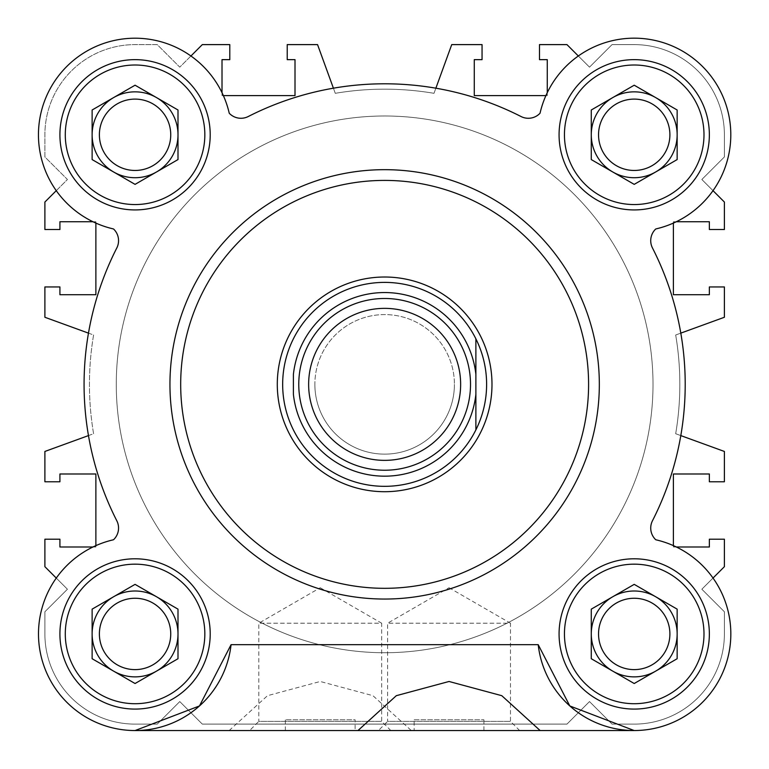 <?xml version="1.0" encoding="UTF-8"?>
<svg xmlns="http://www.w3.org/2000/svg" width="769" height="769" viewBox="0 0 769 769"><rect width="100%" height="100%" fill="white"/><g stroke="black" fill="none" stroke-linecap="round" stroke-linejoin="round"><path stroke-width="0.58" stroke-dasharray="3.85 2.88" d="M277.292 384.365A107.343 107.343 0 0 1 384.635 277.013A107.343 107.343 0 0 1 491.987 384.365A107.343 107.343 0 0 0 384.635 277.013A107.343 107.343 0 0 0 277.292 384.365A107.343 107.343 0 0 0 384.635 491.708A107.343 107.343 0 0 0 491.987 384.365A107.343 107.343 0 0 1 384.635 491.708A107.343 107.343 0 0 1 277.292 384.365A107.343 107.343 0 0 0 384.635 491.708A107.343 107.343 0 0 0 491.987 384.365A107.343 107.343 0 0 0 384.635 277.013A107.343 107.343 0 0 0 277.292 384.365M180.686 384.365A203.958 203.958 0 0 0 384.635 588.314A203.958 203.958 0 0 0 588.593 384.365A203.958 203.958 0 0 0 384.635 180.407A203.958 203.958 0 0 0 180.686 384.365M653.006 384.365A268.362 268.362 0 0 1 384.635 652.727A268.362 268.362 0 0 1 116.273 384.365A268.362 268.362 0 0 1 384.635 115.994A268.362 268.362 0 0 1 653.006 384.365A268.362 268.362 0 0 1 384.635 652.727A268.362 268.362 0 0 1 116.273 384.365A268.362 268.362 0 0 1 384.635 115.994A268.362 268.362 0 0 1 653.006 384.365A268.362 268.362 0 0 0 384.635 115.994A268.362 268.362 0 0 0 116.273 384.365A268.362 268.362 0 0 1 384.635 115.994A268.362 268.362 0 0 1 653.006 384.365A268.362 268.362 0 0 1 384.635 652.727A268.362 268.362 0 0 1 116.273 384.365A268.362 268.362 0 0 0 384.635 652.727A268.362 268.362 0 0 0 653.006 384.365A268.362 268.362 0 0 1 384.635 652.727A268.362 268.362 0 0 1 116.273 384.365A268.362 268.362 0 0 0 384.635 652.727A268.362 268.362 0 0 0 653.006 384.365A268.362 268.362 0 0 0 384.635 115.994A268.362 268.362 0 0 0 116.273 384.365A268.362 268.362 0 0 1 384.635 115.994A268.362 268.362 0 0 1 653.006 384.365A268.362 268.362 0 0 1 384.635 652.727A268.362 268.362 0 0 1 116.273 384.365A268.362 268.362 0 0 0 384.635 652.727A268.362 268.362 0 0 0 653.006 384.365A268.362 268.362 0 0 0 384.635 115.994A268.362 268.362 0 0 0 116.273 384.365A268.362 268.362 0 0 1 384.635 115.994A268.362 268.362 0 0 1 653.006 384.365M169.949 384.365A214.695 214.695 0 0 0 384.635 599.051A214.695 214.695 0 0 0 599.33 384.365A214.695 214.695 0 0 0 384.635 169.67A214.695 214.695 0 0 0 169.949 384.365A214.695 214.695 0 0 0 384.635 599.051A214.695 214.695 0 0 0 599.33 384.365A214.695 214.695 0 0 0 384.635 169.67A214.695 214.695 0 0 0 169.949 384.365A214.695 214.695 0 0 0 384.635 599.051A214.695 214.695 0 0 0 599.33 384.365A214.695 214.695 0 0 0 384.635 169.67A214.695 214.695 0 0 0 169.949 384.365M650.728 528.063A16.101 16.101 0 0 0 655.438 539.444L655.534 539.54A1.077 1.077 0 0 0 656.053 539.828A96.615 96.615 0 0 1 634.214 730.55L135.065 730.55A96.615 96.615 0 0 1 113.226 539.828A1.077 1.077 0 0 0 113.735 539.54L113.995 539.242A16.101 16.101 0 0 0 116.878 520.901A300.564 300.564 0 0 1 116.801 247.974A16.101 16.101 0 0 0 113.841 229.277L113.735 229.181A1.077 1.077 0 0 0 113.226 228.893A96.615 96.615 0 0 1 124.069 38.796A96.615 96.615 0 0 1 229.172 112.947A1.077 1.077 0 0 0 229.46 113.466L229.556 113.562A16.101 16.101 0 0 0 248.243 116.523A300.564 300.564 0 0 1 521.026 116.523A16.101 16.101 0 0 0 539.723 113.562L539.819 113.466A1.077 1.077 0 0 0 540.107 112.947A96.615 96.615 0 0 1 730.55 127.452A96.615 96.615 0 0 1 656.053 228.893A1.077 1.077 0 0 0 655.534 229.181L655.438 229.277A16.101 16.101 0 0 0 652.477 247.974A300.564 300.564 0 0 1 652.477 520.757A16.101 16.101 0 0 0 650.728 528.063M519.661 730.55L510.472 721.36L510.472 623.207L387.614 623.207L387.614 721.36L510.472 721.36L387.614 721.36L378.425 730.55L519.661 730.55L378.425 730.55M355.115 730.55L285.347 730.55L355.115 730.55L355.115 719.813L285.347 719.813L355.115 719.813M285.347 730.55L285.347 719.813M709.354 134.786A75.141 75.141 0 0 0 634.214 59.646A75.141 75.141 0 0 0 559.073 134.786A75.141 75.141 0 0 0 634.214 209.927A75.141 75.141 0 0 0 709.354 134.786A75.141 75.141 0 0 0 634.214 59.646A75.141 75.141 0 0 0 559.073 134.786A75.141 75.141 0 0 1 634.214 59.646A75.141 75.141 0 0 1 709.354 134.786A75.141 75.141 0 0 1 634.214 209.927A75.141 75.141 0 0 1 559.073 134.786A75.141 75.141 0 0 0 634.214 209.927A75.141 75.141 0 0 0 709.354 134.786M210.206 633.935A75.141 75.141 0 0 0 135.065 558.794A75.141 75.141 0 0 0 59.915 633.935A75.141 75.141 0 0 0 135.065 709.085A75.141 75.141 0 0 0 210.206 633.935A75.141 75.141 0 0 0 135.065 558.794A75.141 75.141 0 0 0 59.915 633.935A75.141 75.141 0 0 1 135.065 558.794A75.141 75.141 0 0 1 210.206 633.935A75.141 75.141 0 0 1 135.065 709.085A75.141 75.141 0 0 1 59.915 633.935A75.141 75.141 0 0 0 135.065 709.085A75.141 75.141 0 0 0 210.206 633.935M709.354 633.935A75.141 75.141 0 0 0 634.214 558.794A75.141 75.141 0 0 0 559.073 633.935A75.141 75.141 0 0 0 634.214 709.085A75.141 75.141 0 0 0 709.354 633.935A75.141 75.141 0 0 0 634.214 558.794A75.141 75.141 0 0 0 559.073 633.935A75.141 75.141 0 0 1 634.214 558.794A75.141 75.141 0 0 1 709.354 633.935A75.141 75.141 0 0 1 634.214 709.085A75.141 75.141 0 0 1 559.073 633.935A75.141 75.141 0 0 0 634.214 709.085A75.141 75.141 0 0 0 709.354 633.935M210.206 134.786A75.141 75.141 0 0 0 135.065 59.646A75.141 75.141 0 0 0 59.915 134.786A75.141 75.141 0 0 0 135.065 209.927A75.141 75.141 0 0 0 210.206 134.786A75.141 75.141 0 0 0 135.065 59.646A75.141 75.141 0 0 0 59.915 134.786A75.141 75.141 0 0 1 135.065 59.646A75.141 75.141 0 0 1 210.206 134.786A75.141 75.141 0 0 1 135.065 209.927A75.141 75.141 0 0 1 59.915 134.786A75.141 75.141 0 0 0 135.065 209.927A75.141 75.141 0 0 0 210.206 134.786M449.048 587.737L510.472 623.207L387.614 623.207L449.048 587.737M564.446 134.786A69.777 69.777 0 0 0 634.214 204.554A69.777 69.777 0 0 0 703.991 134.786A69.777 69.777 0 0 0 634.214 65.009A69.777 69.777 0 0 0 564.446 134.786A69.777 69.777 0 0 0 634.214 204.554A69.777 69.777 0 0 0 703.991 134.786A69.777 69.777 0 0 0 634.214 65.009A69.777 69.777 0 0 0 564.446 134.786A69.777 69.777 0 0 0 634.214 204.554A69.777 69.777 0 0 0 703.991 134.786A69.777 69.777 0 0 0 634.214 65.009A69.777 69.777 0 0 0 564.446 134.786M65.288 633.935A69.777 69.777 0 0 0 135.065 703.712A69.777 69.777 0 0 0 204.833 633.935A69.777 69.777 0 0 0 135.065 564.167A69.777 69.777 0 0 0 65.288 633.935A69.777 69.777 0 0 0 135.065 703.712A69.777 69.777 0 0 0 204.833 633.935A69.777 69.777 0 0 0 135.065 564.167A69.777 69.777 0 0 0 65.288 633.935A69.777 69.777 0 0 0 135.065 703.712A69.777 69.777 0 0 0 204.833 633.935A69.777 69.777 0 0 0 135.065 564.167A69.777 69.777 0 0 0 65.288 633.935M564.446 633.935A69.777 69.777 0 0 0 634.214 703.712A69.777 69.777 0 0 0 703.991 633.935A69.777 69.777 0 0 0 634.214 564.167A69.777 69.777 0 0 0 564.446 633.935A69.777 69.777 0 0 0 634.214 703.712A69.777 69.777 0 0 0 703.991 633.935A69.777 69.777 0 0 0 634.214 564.167A69.777 69.777 0 0 0 564.446 633.935A69.777 69.777 0 0 0 634.214 703.712A69.777 69.777 0 0 0 703.991 633.935A69.777 69.777 0 0 0 634.214 564.167A69.777 69.777 0 0 0 564.446 633.935M65.288 134.786A69.777 69.777 0 0 0 135.065 204.554A69.777 69.777 0 0 0 204.833 134.786A69.777 69.777 0 0 0 135.065 65.009A69.777 69.777 0 0 0 65.288 134.786A69.777 69.777 0 0 0 135.065 204.554A69.777 69.777 0 0 0 204.833 134.786A69.777 69.777 0 0 0 135.065 65.009A69.777 69.777 0 0 0 65.288 134.786A69.777 69.777 0 0 0 135.065 204.554A69.777 69.777 0 0 0 204.833 134.786A69.777 69.777 0 0 0 135.065 65.009A69.777 69.777 0 0 0 65.288 134.786M669.895 134.786A35.672 35.672 0 0 0 634.214 99.105A35.672 35.672 0 0 0 598.542 134.786A35.672 35.672 0 0 0 634.214 170.458A35.672 35.672 0 0 0 669.895 134.786A35.672 35.672 0 0 1 634.214 170.458A35.672 35.672 0 0 1 598.542 134.786A35.672 35.672 0 0 1 634.214 99.105A35.672 35.672 0 0 1 669.895 134.786A35.672 35.672 0 0 1 634.214 170.458A35.672 35.672 0 0 1 598.542 134.786A35.672 35.672 0 0 1 634.214 99.105A35.672 35.672 0 0 1 669.895 134.786M170.737 633.935A35.672 35.672 0 0 0 135.065 598.263A35.672 35.672 0 0 0 99.384 633.935A35.672 35.672 0 0 0 135.065 669.616A35.672 35.672 0 0 0 170.737 633.935A35.672 35.672 0 0 1 135.065 669.616A35.672 35.672 0 0 1 99.384 633.935A35.672 35.672 0 0 1 135.065 598.263A35.672 35.672 0 0 1 170.737 633.935A35.672 35.672 0 0 1 135.065 669.616A35.672 35.672 0 0 1 99.384 633.935A35.672 35.672 0 0 1 135.065 598.263A35.672 35.672 0 0 1 170.737 633.935M669.895 633.935A35.672 35.672 0 0 0 634.214 598.263A35.672 35.672 0 0 0 598.542 633.935A35.672 35.672 0 0 0 634.214 669.616A35.672 35.672 0 0 0 669.895 633.935A35.672 35.672 0 0 1 634.214 669.616A35.672 35.672 0 0 1 598.542 633.935A35.672 35.672 0 0 1 634.214 598.263A35.672 35.672 0 0 1 669.895 633.935A35.672 35.672 0 0 1 634.214 669.616A35.672 35.672 0 0 1 598.542 633.935A35.672 35.672 0 0 1 634.214 598.263A35.672 35.672 0 0 1 669.895 633.935M170.737 134.786A35.672 35.672 0 0 0 135.065 99.105A35.672 35.672 0 0 0 99.384 134.786A35.672 35.672 0 0 0 135.065 170.458A35.672 35.672 0 0 0 170.737 134.786A35.672 35.672 0 0 1 135.065 170.458A35.672 35.672 0 0 1 99.384 134.786A35.672 35.672 0 0 1 135.065 99.105A35.672 35.672 0 0 1 170.737 134.786A35.672 35.672 0 0 1 135.065 170.458A35.672 35.672 0 0 1 99.384 134.786A35.672 35.672 0 0 1 135.065 99.105A35.672 35.672 0 0 1 170.737 134.786M113.841 539.444L113.735 539.54A1.077 1.077 0 0 1 113.264 539.819A96.615 96.615 0 0 0 38.45 633.935A96.615 96.615 0 0 1 113.264 539.819A1.077 1.077 0 0 0 113.706 539.55L113.995 539.242A16.101 16.101 0 0 0 116.878 520.901A300.564 300.564 0 0 1 116.878 247.82A300.564 300.564 0 0 0 116.801 520.757A16.101 16.101 0 0 1 113.841 539.444M591.274 134.786L591.274 109.996L634.214 85.205L677.153 109.996L677.153 159.577L634.214 184.368L591.274 159.577L591.274 109.996L591.274 159.577L634.214 184.368L677.153 159.577L677.153 109.996L634.214 85.205L591.274 109.996L612.749 97.596A42.939 42.939 0 0 0 612.749 171.968L591.274 159.577L591.274 134.786M92.126 633.935L92.126 609.144L135.065 584.363L177.995 609.144L177.995 658.725L135.065 683.516L92.126 658.725L92.126 609.144L92.126 658.725L135.065 683.516L177.995 658.725L177.995 609.144L135.065 584.363L113.591 596.754A42.939 42.939 0 0 0 113.591 671.126L92.126 658.725L92.126 633.935M591.274 633.935L591.274 609.144L634.214 584.363L677.153 609.144L677.153 658.725L634.214 683.516L591.274 658.725L591.274 609.144L591.274 658.725L634.214 683.516L677.153 658.725L677.153 609.144L634.214 584.363L591.274 609.144L612.749 596.754A42.939 42.939 0 0 0 612.749 671.126L591.274 658.725L591.274 633.935M92.126 134.786L92.126 109.996L135.065 85.205L177.995 109.996L177.995 159.577L135.065 184.368L92.126 159.577L92.126 109.996L92.126 159.577L135.065 184.368L177.995 159.577L177.995 109.996L135.065 85.205L92.126 109.996L113.591 97.596A42.939 42.939 0 0 0 113.591 171.968L92.126 159.577L92.126 134.786M680.805 333.131L675.682 334.996A295.2 295.2 0 0 1 675.682 433.726L680.805 435.59M676.326 221.732L673.394 221.732L673.394 294.729L709.354 294.729L709.354 286.943L724.388 286.943L724.388 317.27L675.682 334.996A295.2 295.2 0 0 1 675.682 433.726L724.388 451.451L724.388 481.779L709.354 481.779L709.354 473.992L673.394 473.992L673.394 546.99L676.326 546.99M56.252 190.674L67.432 179.494L44.89 156.953L44.89 134.786A90.175 90.175 0 0 1 135.065 44.612L157.232 44.612L179.773 67.153L190.952 55.983M95.875 223.097L95.875 221.732L92.953 221.732M88.473 435.59L93.597 433.726A295.2 295.2 0 0 1 93.597 334.996L88.473 333.131M92.953 546.99L95.875 546.99L95.875 545.634M713.017 578.048L701.847 589.227L724.388 611.768L724.388 633.935A90.175 90.175 0 0 1 634.214 724.11L612.047 724.11L589.506 701.568L566.974 724.1L202.305 724.1L179.773 701.568L157.232 724.11L135.065 724.11A90.175 90.175 0 0 1 44.89 633.935L44.89 611.768L67.432 589.227L56.252 578.048M673.394 545.634L673.394 546.99L709.354 546.99L709.354 539.204L724.388 539.204L724.388 566.686L701.847 589.227L724.388 611.768L724.388 633.935A90.175 90.175 0 0 1 634.214 724.11L612.047 724.11L589.506 701.568L566.974 724.1L202.305 724.1L179.773 701.568L157.232 724.11L135.065 724.11A90.175 90.175 0 0 1 44.89 633.935L44.89 611.768L67.432 589.227L44.89 566.686L44.89 539.204L59.915 539.204L59.915 546.99L95.875 546.99L95.875 473.992L59.915 473.992L59.915 481.779L44.89 481.779L44.89 451.451L93.597 433.726A295.2 295.2 0 0 1 93.597 334.996L44.89 317.27L44.89 286.943L59.915 286.943L59.915 294.729L95.875 294.729L95.875 221.732L59.915 221.732L59.915 229.518L44.89 229.518L44.89 202.036L67.432 179.494L44.89 156.953L44.89 134.786A90.175 90.175 0 0 1 135.065 44.612L157.232 44.612L179.773 67.153L202.314 44.612L229.796 44.612L229.796 59.646L222.01 59.646L222.01 95.606L223.366 95.606M578.326 55.983L589.506 67.153L612.047 44.612L634.214 44.612A90.175 90.175 0 0 1 724.388 134.786L724.388 156.953L701.847 179.494L724.388 202.036L724.388 229.518L709.354 229.518L709.354 221.732L673.394 221.732L673.394 223.097M545.903 95.606L547.268 95.606L547.268 59.646L539.482 59.646L539.482 44.612L566.964 44.612L589.506 67.153L612.047 44.612L634.214 44.612A90.175 90.175 0 0 1 724.388 134.786L724.388 156.953L701.847 179.494L713.017 190.674M333.41 88.195L335.274 93.318A295.2 295.2 0 0 1 434.004 93.318L451.73 44.612L482.057 44.612L482.057 59.646L474.271 59.646L474.271 95.606L547.268 95.606L547.268 92.674M222.01 92.674L222.01 95.606L295.008 95.606L295.008 59.646L287.222 59.646L287.222 44.612L317.549 44.612L335.274 93.318A295.2 295.2 0 0 1 434.004 93.318L435.869 88.195M650.737 528.034A16.101 16.101 0 0 0 655.284 539.242L655.572 539.55A1.077 1.077 0 0 0 656.015 539.819A96.615 96.615 0 0 1 634.214 730.55L135.065 730.55A96.615 96.615 0 0 1 38.45 633.935A96.615 96.615 0 0 0 129.682 730.396A96.615 96.615 0 0 0 231.075 644.672L199.469 705.952L135.065 730.55L634.214 730.55L569.81 705.952L538.204 644.672A96.615 96.615 0 0 0 730.194 644.98A96.615 96.615 0 0 0 656.015 539.819A1.077 1.077 0 0 1 655.572 539.55L655.284 539.242A16.101 16.101 0 0 1 652.4 520.901A16.101 16.101 0 0 0 650.737 528.034M650.737 240.687A16.101 16.101 0 0 0 652.4 247.82A300.564 300.564 0 0 1 652.4 520.901A300.564 300.564 0 0 0 652.4 247.82A16.101 16.101 0 0 1 655.284 229.479A16.101 16.101 0 0 0 650.737 240.687M229.181 112.985A96.615 96.615 0 0 0 38.45 134.786A96.615 96.615 0 0 1 229.181 112.985A1.077 1.077 0 0 0 229.45 113.428L229.758 113.716A16.101 16.101 0 0 0 248.099 116.6A300.564 300.564 0 0 1 521.18 116.6A16.101 16.101 0 0 0 539.521 113.716L539.828 113.428A1.077 1.077 0 0 0 540.098 112.985A96.615 96.615 0 0 1 730.55 127.462A96.615 96.615 0 0 1 656.015 228.902A96.615 96.615 0 0 0 641.538 38.45A96.615 96.615 0 0 0 540.098 112.985A1.077 1.077 0 0 1 539.828 113.428L539.521 113.716A16.101 16.101 0 0 1 521.18 116.6A300.564 300.564 0 0 0 248.099 116.6A16.101 16.101 0 0 1 229.758 113.716L229.45 113.428A1.077 1.077 0 0 1 229.181 112.985M390.844 730.55L381.664 721.36L381.664 623.207L258.807 623.207L258.807 721.36L381.664 721.36L258.807 721.36L249.617 730.55L390.844 730.55L249.617 730.55M414.155 719.813L483.932 719.813L414.155 719.813L414.155 730.55L483.932 730.55L414.155 730.55M483.932 719.813L483.932 730.55M320.231 587.737L381.664 623.207L258.807 623.207L320.231 587.737M677.153 134.786A42.939 42.939 0 0 0 612.749 97.596L634.214 85.205L677.153 109.996L677.153 159.577L634.214 184.368L612.749 171.968A42.939 42.939 0 0 0 677.153 134.786M177.995 134.786A42.939 42.939 0 0 0 113.591 97.596L135.065 85.205L177.995 109.996L177.995 159.577L135.065 184.368L113.591 171.968A42.939 42.939 0 0 0 177.995 134.786M177.995 633.935A42.939 42.939 0 0 0 113.591 596.754L135.065 584.363L177.995 609.144L177.995 658.725L135.065 683.516L113.591 671.126A42.939 42.939 0 0 0 177.995 633.935M677.153 633.935A42.939 42.939 0 0 0 612.749 596.754L634.214 584.363L677.153 609.144L677.153 658.725L634.214 683.516L612.749 671.126A42.939 42.939 0 0 0 677.153 633.935M113.264 228.902A96.615 96.615 0 0 1 38.45 134.786A96.615 96.615 0 0 0 113.264 228.902A1.077 1.077 0 0 1 113.706 229.172A1.077 1.077 0 0 0 113.264 228.902M113.995 229.479L113.995 229.479A16.101 16.101 0 0 1 116.878 247.82A16.101 16.101 0 0 0 113.995 229.479M538.204 644.672L231.075 644.672M229.143 730.55L267.497 695.685L320.231 681.478L372.965 695.685L411.319 730.55M282.665 384.365A101.979 101.979 0 0 0 384.635 486.335A101.979 101.979 0 0 0 486.614 384.365A101.979 101.979 0 0 0 384.635 282.386A101.979 101.979 0 0 0 282.665 384.365M314.867 384.365A69.777 69.777 0 0 0 384.635 454.133A69.777 69.777 0 0 0 454.412 384.365A69.777 69.777 0 0 1 384.635 454.133A69.777 69.777 0 0 1 314.867 384.365A69.777 69.777 0 0 1 384.635 314.588A69.777 69.777 0 0 1 454.412 384.365A69.777 69.777 0 0 0 384.635 314.588A69.777 69.777 0 0 0 314.867 384.365M298.766 384.365A85.878 85.878 0 0 0 384.635 470.234A85.878 85.878 0 0 0 470.513 384.365A85.878 85.878 0 0 0 384.635 298.487A85.878 85.878 0 0 0 298.766 384.365M475.886 374.445L475.886 394.276M293.393 394.276L293.393 374.445"/><path stroke-width="1.15" d="M588.593 384.365A203.958 203.958 0 0 1 384.635 588.314A203.958 203.958 0 0 1 180.686 384.365A203.958 203.958 0 0 1 384.635 180.407A203.958 203.958 0 0 1 588.593 384.365M599.33 384.365A214.695 214.695 0 0 1 384.635 599.051A214.695 214.695 0 0 1 169.949 384.365A214.695 214.695 0 0 1 384.635 169.67A214.695 214.695 0 0 1 599.33 384.365M538.204 644.672A96.615 96.615 0 0 0 730.194 645.018A96.615 96.615 0 0 0 656.053 539.828A1.077 1.077 0 0 1 655.534 539.54L655.438 539.444A16.101 16.101 0 0 1 652.477 520.757A300.564 300.564 0 0 0 652.477 247.974A16.101 16.101 0 0 1 655.438 229.277L655.534 229.181A1.077 1.077 0 0 1 656.053 228.893A96.615 96.615 0 0 0 641.548 38.45A96.615 96.615 0 0 0 540.107 112.947A1.077 1.077 0 0 1 539.819 113.466L539.723 113.562A16.101 16.101 0 0 1 521.026 116.523A300.564 300.564 0 0 0 248.243 116.523A16.101 16.101 0 0 1 229.556 113.562L229.46 113.466A1.077 1.077 0 0 1 229.172 112.947A96.615 96.615 0 0 0 38.45 134.786A96.615 96.615 0 0 0 113.226 228.893A1.077 1.077 0 0 1 113.735 229.181L113.841 229.277A16.101 16.101 0 0 1 116.801 247.974A300.564 300.564 0 0 0 116.801 520.757A16.101 16.101 0 0 1 113.841 539.444L113.735 539.54A1.077 1.077 0 0 1 113.226 539.828A96.615 96.615 0 0 0 129.682 730.396A96.615 96.615 0 0 0 231.075 644.672L199.469 705.952L135.065 730.55L634.214 730.55L569.81 705.952L538.204 644.672L231.075 644.672M709.354 134.786A75.141 75.141 0 0 0 634.214 59.646A75.141 75.141 0 0 0 559.073 134.786A75.141 75.141 0 0 0 634.214 209.927A75.141 75.141 0 0 0 709.354 134.786M210.206 633.935A75.141 75.141 0 0 0 135.065 558.794A75.141 75.141 0 0 0 59.915 633.935A75.141 75.141 0 0 0 135.065 709.085A75.141 75.141 0 0 0 210.206 633.935M709.354 633.935A75.141 75.141 0 0 0 634.214 558.794A75.141 75.141 0 0 0 559.073 633.935A75.141 75.141 0 0 0 634.214 709.085A75.141 75.141 0 0 0 709.354 633.935M210.206 134.786A75.141 75.141 0 0 0 135.065 59.646A75.141 75.141 0 0 0 59.915 134.786A75.141 75.141 0 0 0 135.065 209.927A75.141 75.141 0 0 0 210.206 134.786M703.991 134.786A69.777 69.777 0 0 1 634.214 204.554A69.777 69.777 0 0 1 564.446 134.786A69.777 69.777 0 0 1 634.214 65.009A69.777 69.777 0 0 1 703.991 134.786M204.833 633.935A69.777 69.777 0 0 1 135.065 703.712A69.777 69.777 0 0 1 65.288 633.935A69.777 69.777 0 0 1 135.065 564.167A69.777 69.777 0 0 1 204.833 633.935M703.991 633.935A69.777 69.777 0 0 1 634.214 703.712A69.777 69.777 0 0 1 564.446 633.935A69.777 69.777 0 0 1 634.214 564.167A69.777 69.777 0 0 1 703.991 633.935M204.833 134.786A69.777 69.777 0 0 1 135.065 204.554A69.777 69.777 0 0 1 65.288 134.786A69.777 69.777 0 0 1 135.065 65.009A69.777 69.777 0 0 1 204.833 134.786M612.749 97.596A42.939 42.939 0 0 0 612.749 171.968A42.939 42.939 0 0 0 677.153 134.786A42.939 42.939 0 0 0 612.749 97.596M669.895 134.786A35.672 35.672 0 0 0 634.214 99.105A35.672 35.672 0 0 0 598.542 134.786A35.672 35.672 0 0 0 634.214 170.458A35.672 35.672 0 0 0 669.895 134.786M113.591 596.754A42.939 42.939 0 0 0 113.591 671.126A42.939 42.939 0 0 0 177.995 633.935A42.939 42.939 0 0 0 113.591 596.754M170.737 633.935A35.672 35.672 0 0 0 135.065 598.263A35.672 35.672 0 0 0 99.384 633.935A35.672 35.672 0 0 0 135.065 669.616A35.672 35.672 0 0 0 170.737 633.935M612.749 596.754A42.939 42.939 0 0 0 612.749 671.126A42.939 42.939 0 0 0 677.153 633.935A42.939 42.939 0 0 0 612.749 596.754M669.895 633.935A35.672 35.672 0 0 0 634.214 598.263A35.672 35.672 0 0 0 598.542 633.935A35.672 35.672 0 0 0 634.214 669.616A35.672 35.672 0 0 0 669.895 633.935M170.737 134.786A35.672 35.672 0 0 0 135.065 99.105A35.672 35.672 0 0 0 99.384 134.786A35.672 35.672 0 0 0 135.065 170.458A35.672 35.672 0 0 0 170.737 134.786M156.53 97.596A42.939 42.939 0 0 0 92.126 134.786A42.939 42.939 0 0 0 156.53 171.968A42.939 42.939 0 0 0 156.53 97.596M540.136 730.55L501.782 695.685L449.048 681.478L396.314 695.685L357.96 730.55M634.214 85.205L591.274 109.996L591.274 159.577L634.214 184.368L677.153 159.577L677.153 109.996L634.214 85.205M135.065 584.363L92.126 609.144L92.126 658.725L135.065 683.516L177.995 658.725L177.995 609.144L135.065 584.363M634.214 584.363L591.274 609.144L591.274 658.725L634.214 683.516L677.153 658.725L677.153 609.144L634.214 584.363M135.065 85.205L92.126 109.996L92.126 159.577L135.065 184.368L177.995 159.577L177.995 109.996L135.065 85.205M92.953 221.732L59.915 221.732L59.915 229.518L44.89 229.518L44.89 202.036L56.252 190.674M88.473 333.131L44.89 317.27L44.89 286.943L59.915 286.943L59.915 294.729L95.875 294.729L95.875 223.097M95.875 545.634L95.875 473.992L59.915 473.992L59.915 481.779L44.89 481.779L44.89 451.451L88.473 435.59M56.252 578.048L44.89 566.686L44.89 539.204L59.915 539.204L59.915 546.99L92.953 546.99M676.326 546.99L709.354 546.99L709.354 539.204L724.388 539.204L724.388 566.686L713.017 578.048M680.805 435.59L724.388 451.451L724.388 481.779L709.354 481.779L709.354 473.992L673.394 473.992L673.394 545.634M673.394 223.097L673.394 294.729L709.354 294.729L709.354 286.943L724.388 286.943L724.388 317.27L680.805 333.131M713.017 190.674L724.388 202.036L724.388 229.518L709.354 229.518L709.354 221.732L676.326 221.732M547.268 92.674L547.268 59.646L539.482 59.646L539.482 44.612L566.964 44.612L578.326 55.983M435.869 88.195L451.73 44.612L482.057 44.612L482.057 59.646L474.271 59.646L474.271 95.606L545.903 95.606M223.366 95.606L295.008 95.606L295.008 59.646L287.222 59.646L287.222 44.612L317.549 44.612L333.41 88.195M190.952 55.983L202.314 44.612L229.796 44.612L229.796 59.646L222.01 59.646L222.01 92.674M491.987 384.365A107.343 107.343 0 0 1 384.635 491.708A107.343 107.343 0 0 1 277.292 384.365A107.343 107.343 0 0 1 384.635 277.013A107.343 107.343 0 0 1 491.987 384.365M486.614 384.365A101.979 101.979 0 0 1 293.393 429.9A101.979 101.979 0 0 1 384.635 282.386A101.979 101.979 0 0 1 486.614 384.365M470.513 384.365A85.878 85.878 0 0 1 384.635 470.234A85.878 85.878 0 0 1 298.766 384.365A85.878 85.878 0 0 1 384.635 298.487A85.878 85.878 0 0 1 470.513 384.365M460.641 384.365A75.996 75.996 0 0 1 384.635 460.362A75.996 75.996 0 0 1 308.638 384.365A75.996 75.996 0 0 1 384.635 308.359A75.996 75.996 0 0 1 460.641 384.365M475.886 429.9L475.886 394.276L475.886 429.9M475.886 338.821L475.886 374.445L475.886 338.821M475.886 394.276L475.886 374.445A91.78 91.78 0 0 0 293.393 374.445L293.393 394.276A91.78 91.78 0 0 0 475.886 394.276"/></g></svg>
